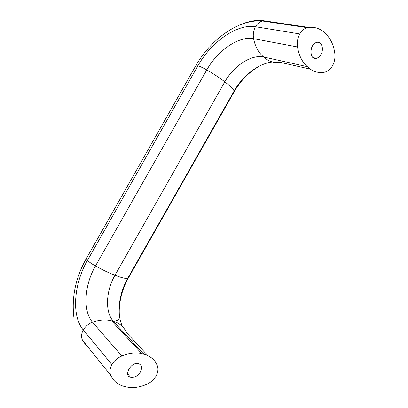 <?xml version="1.0" encoding="UTF-8"?>
<svg xmlns="http://www.w3.org/2000/svg" width="408" height="408" viewBox="0 0 408 408"><rect width="100%" height="100%" fill="white"/><g stroke="black" fill="none" stroke-linecap="round" stroke-linejoin="round"><path stroke-width="0.61" d="M320.897 54.519C324.299 48.996 321.53 40.882 316.649 42.437C309.203 44.033 309.137 60.506 316.481 58.283C318.225 57.814 319.699 56.559 320.897 54.519M140.403 371.989C142.428 367.736 141.79 364.946 138.496 363.615C131.335 361.376 123.155 375.61 130.621 377.313C134.4 377.874 137.659 376.1 140.403 371.989M324.284 72.236C317.898 73.282 312.268 71.426 307.382 66.677C302.267 62.266 298.972 55.687 297.493 46.93C296.861 42.493 297.611 38.163 299.747 33.941C301.813 30.641 304.297 28.545 307.193 27.657L308.611 27.372C315.445 26.704 321.213 28.937 325.91 34.083C330.796 38.837 333.775 45.364 334.846 53.662C335.305 57.829 334.524 61.883 332.51 65.816C330.327 69.299 327.721 71.415 324.692 72.16L324.284 72.236M310.202 69.079L280.276 62.363C274.1 63.25 268.576 61.47 263.711 57.018C258.626 52.882 255.25 46.767 253.582 38.673C252.843 34.578 253.45 30.59 255.393 26.714L299.747 33.941M307.193 27.657L262.41 20.981C259.636 21.782 257.295 23.695 255.393 26.714C236.987 23.501 210.89 42.325 197.921 65.775C200.328 66.519 203.286 67.896 206.79 69.896C213.812 73.96 219.815 77.948 224.798 81.86C233.514 66.055 251.481 54.085 263.711 57.018L307.382 66.677M156.07 376.074C153.734 379.802 150.654 382.536 146.839 384.275C139.169 387.615 132.039 388.421 125.45 386.707L123.007 386.106C117.387 384.341 113.317 380.791 110.797 375.442C109.441 372.28 109.798 368.648 111.868 364.548C114.393 360.57 117.718 357.714 121.854 355.98C129.183 353.093 135.849 352.334 141.851 353.695L143.886 354.277C150.476 355.995 154.964 359.83 157.35 365.792C158.457 368.817 158.029 372.244 156.07 376.074M86.476 345.846L82.411 340.063C81.07 337.039 81.345 333.642 83.232 329.873C85.552 326.232 88.658 323.677 92.555 322.208C99.465 319.77 105.794 319.301 111.542 320.81L113.495 321.433L143.886 354.277M195.646 65.979L197.921 65.775L87.424 260.437C73.981 283.529 71.155 315.588 83.232 329.873L111.868 364.548M147.931 355.679L126.602 332.795C124.19 327.083 119.819 323.294 113.495 321.433L112.684 320.489C104.82 310.932 106.228 290.251 114.974 275.242C121.018 277.608 125.241 278.684 127.648 278.47L128.336 278.052L234.146 91.769L234.146 90.989L127.648 278.47C121.105 290.353 118.346 302.501 119.371 314.91L118.998 318.531C118.514 319.882 117.178 320.688 114.985 320.943L113.444 321.377M117.122 322.779L116.826 320.464M272.462 61.985C258.601 63.352 242.638 75.796 234.146 90.989C233.07 88.857 229.954 85.813 224.798 81.86L114.974 275.242C109.053 273.003 102.551 269.907 95.477 265.965C84.466 284.84 82.518 310.983 92.555 322.208L121.854 355.98M86.46 258.341L195.769 65.764C210.661 39.602 238.292 18.982 262.41 20.981L263.772 20.737L308.611 27.372M74.098 319.061C71.298 298.09 75.378 277.925 86.333 258.56L87.424 260.437C89.286 262.14 91.968 263.986 95.477 265.965L206.79 69.896C217.388 50.709 238.838 35.669 253.582 38.673L297.493 46.93M263.772 20.737C256.392 19.747 248.446 21.134 239.94 24.883M127.255 336.304L127.153 337.748M82.411 340.063L110.797 375.442M122.446 326.517C120.896 323.177 119.886 319.423 119.406 315.246L119.371 314.91M316.481 58.283L313.109 57.605M130.621 377.313L127.699 373.856M259.702 65.943C249.232 71.869 240.756 80.401 234.274 91.55M141.851 353.695L111.542 320.81L112.684 320.489M128.209 278.276C120.799 291.47 118.539 306.173 119.406 315.246"/></g></svg>
